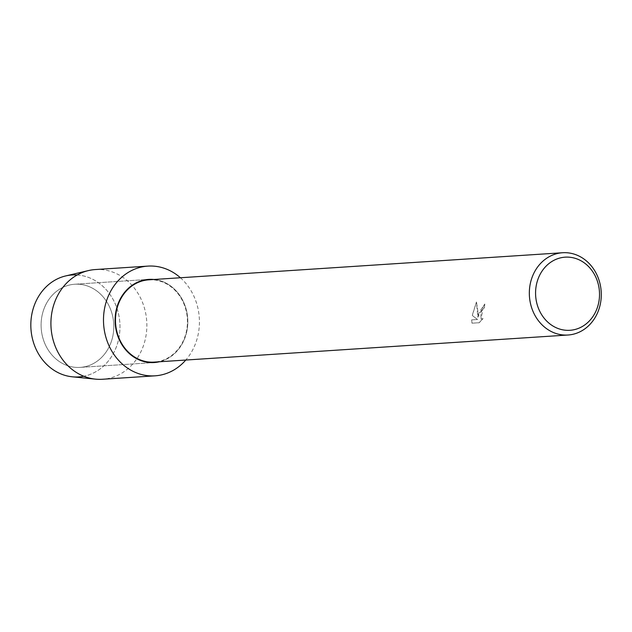 <?xml version="1.0" encoding="UTF-8"?>
<svg xmlns="http://www.w3.org/2000/svg" width="632" height="632" viewBox="0 0 632 632"><rect width="100%" height="100%" fill="white"/><g stroke="black" fill="none" stroke-linecap="round" stroke-linejoin="round"><path stroke-width="0.47" stroke-dasharray="3.16 2.37" d="M112.662 336.896A41.665 36.332 -93.7 0 1 80.169 367.389A41.665 36.332 -93.7 0 1 42.233 314.736A41.665 36.332 -93.7 0 1 74.726 284.242A41.665 36.332 -93.7 0 1 112.662 336.896A41.665 36.332 -93.7 0 1 80.169 367.389A41.665 36.332 -93.7 0 1 42.233 314.736A41.665 36.332 -93.7 0 1 74.726 284.242A41.665 36.332 -93.7 0 1 112.662 336.896M77.175 274.983A51.081 44.54 -93.7 0 1 118.571 339.534A51.081 44.54 -93.7 0 1 83.803 376.245M186.669 332.053A41.665 36.332 -93.7 0 1 159.375 361.765A41.665 36.332 -93.7 0 0 186.669 332.053A41.665 36.332 -93.7 0 0 153.995 279.486A41.665 36.332 -93.7 0 1 186.669 332.053M484.381 307.903L482.99 308.613L480.992 319.176L482.99 318.567L479.135 322.715L471.986 323.189L471.662 319.855L477.46 319.476L472.215 315.439L476.441 301.962L477.855 317.217L484.689 303.984A41.135 35.874 -93.7 0 1 484.381 307.903L484.46 307.934A41.23 35.953 86.3 0 0 484.776 304.008L478.914 312.777L477.934 317.24L478.053 312.832L476.52 301.985L472.294 315.463L477.539 319.5L471.741 319.879L472.065 323.205M148.765 279.826A41.23 35.953 -93.7 0 1 186.306 331.934A41.23 35.953 -93.7 0 1 154.153 362.112M471.986 323.189L479.214 322.747L483.069 318.591L481.071 319.2L480.834 312.65L483.069 308.637L484.46 307.934M65.689 275.931A51.081 44.54 -93.7 0 1 118.571 339.534A51.081 44.54 -93.7 0 1 72.285 376.806M95.298 269.556A54.968 47.937 -93.7 0 1 145.352 339.029A54.968 47.937 -93.7 0 1 102.479 379.263M180.404 277.756A54.968 47.937 -93.7 0 1 197.919 335.592A54.968 47.937 -93.7 0 1 185.792 360.035M80.169 367.389L154.176 362.547L80.169 367.389M74.726 284.242L148.733 279.391L74.726 284.242"/><path stroke-width="0.95" d="M83.803 376.245A51.081 44.54 -93.7 0 1 32.224 312.366A51.081 44.54 -93.7 0 1 77.175 274.983M159.375 361.765A41.665 36.332 -93.7 0 1 154.176 362.547A41.665 36.332 -93.7 0 1 116.241 309.885A41.665 36.332 -93.7 0 1 148.733 279.391A41.665 36.332 -93.7 0 1 153.995 279.486A41.665 36.332 -93.7 0 0 148.733 279.391A41.665 36.332 -93.7 0 0 116.241 309.885A41.665 36.332 -93.7 0 0 154.176 362.547A41.665 36.332 -93.7 0 0 159.375 361.765M600.155 304.845A41.23 35.953 -93.7 0 1 568.002 335.015A41.23 35.953 -93.7 0 1 530.461 282.907A41.23 35.953 -93.7 0 1 562.614 252.737A41.23 35.953 -93.7 0 1 600.155 304.845M568.002 335.015L154.153 362.112A41.23 35.953 -93.7 0 1 116.612 310.004A41.23 35.953 -93.7 0 1 148.765 279.826L562.614 252.737M598.52 303.478A36.648 31.956 -93.7 0 1 559.589 329.035A36.648 31.956 -93.7 0 1 536.576 283.981A36.648 31.956 -93.7 0 1 575.507 258.425A36.648 31.956 -93.7 0 1 598.52 303.478M185.792 360.035A54.968 47.937 -93.7 0 1 155.045 375.827L102.479 379.263A54.968 47.937 -93.7 0 1 95.543 379.145L72.285 376.806A51.081 44.54 -93.7 0 1 32.224 312.366A51.081 44.54 -93.7 0 1 65.689 275.931L88.433 270.583A54.968 47.937 -93.7 0 1 95.298 269.556L147.864 266.112A54.968 47.937 -93.7 0 1 180.404 277.756M95.543 379.145A54.968 47.937 -93.7 0 1 52.424 309.791A54.968 47.937 -93.7 0 1 88.433 270.583M155.045 375.827A54.968 47.937 -93.7 0 1 104.999 306.346A54.968 47.937 -93.7 0 1 147.864 266.112"/></g></svg>
